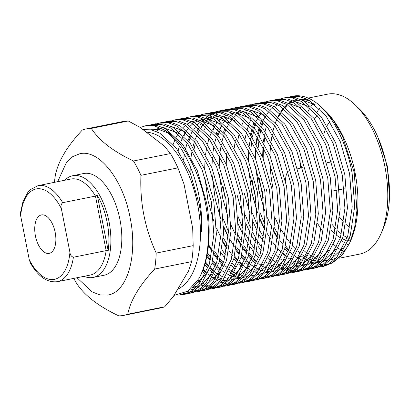 <?xml version="1.0" encoding="UTF-8"?>
<svg xmlns="http://www.w3.org/2000/svg" width="410" height="410" viewBox="0 0 410 410"><rect width="100%" height="100%" fill="white"/><g stroke="black" fill="none" stroke-linecap="round" stroke-linejoin="round"><path stroke-width="0.61" d="M285.57 181.251A14.411 7.375 78.6 0 1 288.189 171.472M314.439 118.987A67.435 34.527 78.6 0 1 317.155 115.389M355.285 104.986L359.329 108.896A75.794 38.801 78.6 0 1 386.84 166.163A75.794 38.801 78.6 0 1 383.335 228.221L381.121 233.387A81.554 41.753 -101.4 0 0 384.887 166.609A81.554 41.753 -101.4 0 0 355.285 104.986A81.554 41.753 -101.4 0 0 327.718 94.141L308.146 98.082M348.49 244.99A75.794 38.801 78.6 0 1 347.07 244.237M345.24 243.145A75.794 38.801 78.6 0 1 341.796 240.685M334.611 233.797A75.794 38.801 78.6 0 1 334.135 233.254M317.668 223.542A81.554 41.753 -101.4 0 0 321.45 229.81M333.653 244.447A81.554 41.753 -101.4 0 0 336.851 247.133M338.522 248.368A81.554 41.753 -101.4 0 0 341.668 250.382M343.329 251.284A81.554 41.753 -101.4 0 0 343.857 251.55M339.096 258.233L359.888 254.051A81.554 41.753 -101.4 0 0 381.121 233.387M55.176 232.347A19.598 10.035 -101.4 0 0 41.436 214.937A19.598 10.035 -101.4 0 0 35.429 235.945A19.598 10.035 -101.4 0 0 49.169 253.359A19.598 10.035 -101.4 0 0 55.176 232.347M321.491 107.369L325.438 110.992A81.554 41.753 78.6 0 1 355.039 172.615A81.554 41.753 78.6 0 1 351.267 239.394L350.089 242.136L342.663 254.559L333.171 262.272M350.678 240.726A81.554 41.753 78.6 0 1 341.52 253.954M336.374 257.711A81.554 41.753 78.6 0 1 330.363 259.986M327.969 260.365A81.554 41.753 78.6 0 1 324.074 260.417M322.204 260.201A81.554 41.753 78.6 0 1 318.852 259.448M317.14 258.884A81.554 41.753 78.6 0 1 313.963 257.531M312.297 256.66A81.554 41.753 78.6 0 1 309.15 254.707M307.485 253.508A81.554 41.753 78.6 0 1 304.292 250.894M146.334 132.189A80.693 41.313 78.6 0 1 197.584 204.282A80.693 41.313 78.6 0 1 177.663 289.214M173.942 295.456L187.749 291.177L198.952 278.513A86.454 44.265 -101.4 0 0 205.343 202.776A86.454 44.265 -101.4 0 0 163.815 129.703C180.595 140.886 195.765 170.867 200.249 203.765C201.597 213.174 202.058 222.42 201.638 231.496C201.669 222.486 200.844 213.313 199.152 203.98L190.296 173.327L176.484 148.517L159.859 133.178L151.275 129.837L142.982 129.606M324.428 110.013L334.088 121.621L342.591 136.535L354.276 172.789L356.91 210.53L354.64 227.57L350.089 242.136M328.81 263.943L324.387 264.701M322.588 264.763L319.503 264.563M317.95 264.322L315.07 263.625M313.563 263.138L310.708 261.98M309.191 261.242L306.29 259.591M304.743 258.582L301.76 256.388M279.148 226.684L274.7 216.91M267.1 192.808A86.454 44.265 78.6 0 1 266.28 188.866M272.87 187.585A81.554 41.753 78.6 0 1 270.046 162.939M270 155.733A81.554 41.753 78.6 0 1 270.62 145.627M263.205 158.393A86.454 44.265 78.6 0 1 263.599 147.615M264.03 143.08A86.454 44.265 78.6 0 1 265.106 135.802M288.481 97.18L292.776 96.176A86.454 44.265 78.6 0 1 315.367 102.151C331.721 113.488 346.665 142.408 352.123 173.245L354.722 206.409L350.227 235.745L339.418 256.604L332.008 263.03L323.813 266.305L318.893 267.166M150.152 125.009L152.904 124.317L161.412 124.43L170.381 127.833L187.662 143.736L202.048 169.632L211.278 201.582L213.876 234.745L209.382 264.076L198.573 284.94L191.162 291.366L182.962 294.641L178.16 295.113M180.415 294.6L184.218 294.354M182.968 294.641L185.484 294.134L193.679 290.859L201.09 284.432L211.898 263.568L216.393 234.238L213.794 201.074L204.564 169.125L190.178 143.228L172.897 127.325L163.928 123.922L155.421 123.81L152.505 124.394M157.43 123.543L160.182 122.851L168.689 122.964L177.663 126.367L194.945 142.27L209.325 168.167L218.556 200.116L221.159 233.28L216.659 262.61L205.851 283.474L198.445 289.901L190.245 293.176L187.841 293.534M186.55 293.621L183.393 293.56M184.751 292.935L187.765 293.14M189.066 293.114L191.501 292.889M190.245 293.176L192.761 292.668L200.961 289.393L208.372 282.967L219.176 262.108L223.675 232.772L221.072 199.614L211.847 167.659L197.461 141.768L180.18 125.86L171.206 122.457L162.698 122.349L159.787 122.928M164.712 122.077L167.464 121.391L175.972 121.498L184.941 124.901L202.222 140.809L216.608 166.701L225.838 198.655L228.437 231.814L223.942 261.149L213.133 282.008L205.723 288.435L197.523 291.71L195.124 292.069M193.833 292.156L191.347 292.14M190.02 292.033L187.15 291.571M200.039 291.202L208.239 287.928L215.65 281.501L226.458 260.642L230.953 231.307L228.355 198.148L219.124 166.193L204.739 140.302L187.457 124.394L178.488 120.991L169.981 120.883L167.07 121.462M171.99 120.612L174.742 119.925L183.249 120.033L192.223 123.436L209.505 139.344L223.891 165.235L233.121 197.189L235.719 230.348L231.219 259.684L220.416 280.542L213.005 286.969L204.805 290.244L202.402 290.603M201.11 290.695L198.63 290.68M197.297 290.567L194.74 290.172M193.366 289.855L190.573 289.004M204.81 290.244L207.327 289.737L215.522 286.467L222.932 280.04L233.736 259.176L238.236 229.841L235.637 196.682L226.407 164.733L212.021 138.836L194.74 122.928L185.766 119.525L177.258 119.418L174.347 120.002M179.272 119.151L182.025 118.459L190.532 118.567L199.501 121.97L216.782 137.878L231.168 163.774L240.398 195.724L242.997 228.882L238.502 258.218L227.693 279.082L220.283 285.509L212.088 288.784L209.684 289.137M208.393 289.229L205.912 289.214M204.58 289.106L202.022 288.707M200.649 288.389L198.01 287.589M196.595 287.056L193.797 285.796M212.088 288.778L214.604 288.276L222.799 285.001L230.21 278.574L241.018 257.711L245.513 228.38L242.915 195.216L233.685 163.267L219.299 137.37L202.017 121.468L193.048 118.065L184.541 117.952L181.63 118.536M186.555 117.685L189.302 116.993L197.815 117.106L206.784 120.509L224.065 136.412L238.451 162.309L247.681 194.258L250.279 227.422L245.785 256.752L234.976 277.616L227.565 284.043L219.365 287.318L216.962 287.671M215.67 287.764L213.19 287.748M211.862 287.641L209.3 287.241M207.931 286.928L205.292 286.129M203.873 285.596L201.146 284.366M199.685 283.592L196.841 281.875M197.851 280.343L200.721 282.229M202.202 283.09L204.959 284.473M206.389 285.088L209.059 286.031M210.448 286.421L213.031 286.954M214.379 287.133L216.885 287.282M218.187 287.256L220.621 287.031M219.37 287.318L221.887 286.81L230.082 283.535L237.492 277.109L248.301 256.25L252.796 226.914L250.197 193.756L240.967 161.801L226.581 135.91L209.3 120.002L200.331 116.599L191.824 116.486L188.913 117.07M193.833 116.22L196.585 115.528L205.092 115.64L214.061 119.043L231.348 134.951L245.728 160.843L254.958 192.797L257.557 225.956L253.062 255.292L242.254 276.15L234.848 282.577L226.648 285.852L224.244 286.211M226.648 285.852L229.164 285.345L237.364 282.07L244.775 275.643L255.579 254.784L260.078 225.449L257.475 192.29L248.25 160.336L233.864 134.444L216.582 118.536L207.609 115.133L199.101 115.025L196.19 115.605M201.115 114.754L203.867 114.067L212.375 114.175L221.344 117.578L238.625 133.486L253.011 159.377L262.241 191.332L264.839 224.49L260.345 253.826L249.536 274.685L242.125 281.111L233.925 284.386L231.522 284.745M205.4 274.341L202.34 271.466M203.201 269.242L206.312 272.373M207.916 273.839L210.883 276.284M212.421 277.421L215.281 279.302M216.762 280.158L219.519 281.547M220.949 282.157L223.619 283.1M225.008 283.489L227.591 284.027M228.939 284.202L231.445 284.35M232.752 284.33L235.181 284.099M233.931 284.386L236.447 283.879L244.642 280.609L252.053 274.182L262.861 253.318L267.356 223.983L264.757 190.824L255.527 158.87L241.141 132.978L223.86 117.07L214.891 113.667L205.989 113.637M208.393 113.288L211.145 112.601L219.652 112.709L228.626 116.112L245.908 132.02L260.294 157.911L269.524 189.866L272.122 223.025L267.622 252.36L256.819 273.224L249.408 279.651L241.208 282.92L238.804 283.279M237.513 283.371L235.032 283.356M233.7 283.243L231.143 282.849M229.769 282.531L227.13 281.731M225.715 281.198L222.989 279.968M221.523 279.2L218.704 277.498M217.187 276.463L214.256 274.223M212.677 272.881L209.623 270M207.967 268.284L204.749 264.604M205.512 261.898L208.798 265.906M210.484 267.776L213.589 270.907M241.213 282.92L243.73 282.413L251.924 279.143L259.335 272.717L270.139 251.853L274.638 222.517L272.04 189.358L262.81 157.409L248.424 131.513L231.143 115.605L222.169 112.207L213.661 112.094L210.75 112.678M215.675 111.827L218.427 111.136L226.935 111.248L235.904 114.646L253.185 130.554L267.571 156.451L276.801 188.4L279.4 221.559L274.905 250.894L264.096 271.758L256.686 278.185L248.491 281.46L246.087 281.813M219.96 271.415L216.9 268.535M215.245 266.818L212.026 263.138M210.274 260.939L206.84 256.183M207.47 252.796L211.001 258.023M212.79 260.432L216.075 264.445M217.761 266.31L220.872 269.442M222.476 270.907L223.399 271.702M248.491 281.455L251.007 280.952L259.202 277.678L266.613 271.251L277.421 250.387L281.916 221.057L279.318 187.893L270.087 155.943L255.702 130.047L238.42 114.144L229.451 110.741L220.944 110.628L218.028 111.212M222.958 110.362L225.705 109.67L234.212 109.783L243.186 113.186L260.468 129.088L274.854 154.985L284.084 186.934L286.682 220.098L282.188 249.429L271.379 270.292L263.968 276.719L255.768 279.994L253.365 280.348M252.073 280.44L249.593 280.425M248.265 280.317L245.703 279.917M244.329 279.605L241.695 278.805M240.275 278.272L237.549 277.042M236.088 276.273L233.264 274.567M231.747 273.531L228.821 271.292M222.527 265.352L219.309 261.672M217.556 259.474L214.122 254.723M212.231 251.837L208.464 245.431M214.748 251.33L218.279 256.563M220.073 258.966L223.358 262.979M229.754 269.442L230.676 270.236M258.285 279.487L266.485 276.212L273.895 269.785L284.704 248.926L289.199 219.591L286.6 186.432L277.37 154.478L262.984 128.586L245.703 112.678L236.734 109.275L228.226 109.168L225.315 109.747M230.235 108.896L232.988 108.209L241.495 108.317L250.464 111.72L267.75 127.628L282.131 153.519L291.361 185.474L293.96 218.632L289.465 247.968L278.656 268.827L271.251 275.253L263.051 278.528L260.647 278.887M234.52 268.483L231.46 265.603M224.839 258.008L221.4 253.257M222.03 249.864L225.561 255.097M232.321 263.384L235.432 266.515M263.051 278.528L265.567 278.021L273.767 274.746L281.173 268.319L291.981 247.461L296.481 218.125L293.878 184.966L284.648 153.012L270.267 127.12L252.985 111.212L244.011 107.809L235.504 107.702L232.593 108.281M237.518 107.43L240.27 106.743L248.778 106.851L257.746 110.254L275.028 126.162L289.414 152.054L298.644 184.008L301.242 217.167L296.748 246.502L285.939 267.361L278.528 273.788L270.328 277.063L267.925 277.421M241.803 267.018L238.743 264.142M237.088 262.426L233.869 258.746M226.791 248.906L223.025 242.505M223.419 237.943L227.355 245.195M234.633 256.04L237.918 260.048M239.604 261.918L242.715 265.05M270.333 277.063L272.85 276.555L281.045 273.285L288.455 266.859L299.264 245.995L303.759 216.659L301.16 183.501L291.93 151.546L277.544 125.655L260.263 109.747L251.294 106.344L242.787 106.236L239.876 106.815M244.796 105.97L247.548 105.278L256.055 105.385L265.029 108.788L282.311 124.696L296.696 150.588L305.921 182.542L308.525 215.701L304.025 245.036L293.222 265.9L285.811 272.327L277.611 275.597L275.207 275.956M249.08 265.557L246.02 262.677M244.37 260.96L241.152 257.28M239.399 255.082L235.965 250.325M228.185 236.985L223.732 227.191M223.465 219.36L228.437 231.747M236.59 246.938L240.122 252.165M241.915 254.574L245.2 258.582M246.887 260.452L249.992 263.584M251.596 265.05L252.519 265.844M277.616 275.597L280.132 275.095L288.327 271.82L295.738 265.393L306.542 244.529L311.041 215.199L308.443 182.035L299.213 150.086L284.827 124.189L267.545 108.281L258.572 104.883L250.064 104.77L247.153 105.355M252.078 104.504L254.83 103.812L263.338 103.925L272.307 107.323L289.588 123.231L303.974 149.127L313.204 181.076L315.803 214.24L311.308 243.571L300.499 264.435L293.088 270.861L284.894 274.136L282.49 274.49M256.363 264.091L253.303 261.211M251.648 259.494L248.429 255.814M246.676 253.616L243.243 248.86M241.357 245.979L237.59 239.573M237.979 235.017L241.915 242.264M243.873 245.472L247.399 250.7M249.193 253.108L252.478 257.121M254.164 258.987L257.275 262.123M258.879 263.584L259.802 264.378M284.894 274.136L287.41 273.629L295.605 270.354L303.016 263.927L313.824 243.063L318.319 213.733L315.72 180.569L306.49 148.62L292.104 122.723L274.823 106.82L265.854 103.417L257.347 103.305L254.436 103.889M259.361 103.038L262.108 102.346L270.615 102.459L279.589 105.862L296.871 121.765L311.257 147.661L320.487 179.611L323.085 212.775L318.59 242.105L307.782 262.969L300.371 269.396L292.171 272.67L289.767 273.029M258.93 258.028L255.712 254.354M253.959 252.15L250.525 247.399M248.634 244.514L244.867 238.107M242.746 234.059L238.297 224.26M238.031 216.429L243.002 228.821M245.262 233.551L249.198 240.798M251.151 244.006L254.682 249.239M256.475 251.643L259.761 255.655M266.157 262.118L267.079 262.912M292.176 272.67L294.693 272.163L302.887 268.888L310.298 262.462L321.107 241.603L325.601 212.267L323.003 179.108L313.773 147.154L299.387 121.263L282.106 105.355L273.137 101.952L264.235 101.916M266.638 101.572L269.39 100.886L277.898 100.993L286.867 104.396L304.153 120.304L318.534 146.196L327.764 178.15L330.363 211.309L325.868 240.644L315.059 261.503L307.654 267.93L299.454 271.205L297.05 271.563M295.759 271.651L293.278 271.635M291.946 271.528L289.388 271.128M288.015 270.815L285.375 270.016M283.961 269.483L281.234 268.253M278.564 266.792L276.95 265.782M270.923 261.16L267.863 258.285M261.242 250.684L257.803 245.933M255.917 243.048L252.15 236.647M250.023 232.593L245.575 222.794M242.792 215.47L237.021 194.75M245.308 214.963L250.279 227.355M252.539 232.086L256.475 239.332M258.433 242.541L261.964 247.773M268.724 256.06L271.835 259.192M273.439 260.652L276.412 263.102M277.949 264.24L280.804 266.121M282.285 266.977L285.042 268.365M286.477 268.975L289.142 269.918M290.531 270.308L293.119 270.846M294.462 271.02L296.968 271.169M298.275 271.148L300.709 270.918M299.454 271.205L301.97 270.697L310.17 267.422L317.576 260.996L328.384 240.137L332.879 210.801L330.281 177.643L321.05 145.688L306.67 119.797L289.383 103.889L280.414 100.486L271.907 100.378L268.996 100.957M273.921 100.107L276.673 99.42L285.181 99.527L294.149 102.93L311.431 118.838L325.817 144.73L335.047 176.684L337.645 209.843L333.151 239.179L322.342 260.037L314.931 266.464L306.731 269.739L304.328 270.098M303.041 270.19L300.556 270.175M299.228 270.062L296.666 269.667M295.297 269.349L292.658 268.55M291.238 268.017L288.517 266.787M285.847 265.326L284.227 264.317M263.194 241.582L259.427 235.181M257.306 231.127L252.857 221.333M250.074 214.005L244.304 193.289M246.82 192.782L248.778 201.064M252.591 213.502L257.562 225.889M259.822 230.62L263.758 237.872M276.007 254.595L279.118 257.726M280.722 259.192L281.639 259.986M306.736 269.739L309.253 269.232L317.448 265.962L324.858 259.535L335.667 238.671L340.162 209.336L337.563 176.177L328.333 144.223L313.947 118.331L296.666 102.423L287.697 99.02L279.189 98.912L276.273 99.497M281.198 98.646L283.951 97.954L292.458 98.062L301.432 101.465L318.713 117.373L333.099 143.264L342.324 175.219L344.928 208.377L340.428 237.713L329.625 258.577L322.214 265.003L314.014 268.273L311.61 268.632M310.319 268.724L307.838 268.709M296.158 265.506L295.794 265.326M294.329 264.553L291.51 262.851M264.588 229.661L260.135 219.868M257.352 212.544L251.586 191.824M252.145 180.139L254.103 191.316L256.06 199.603M259.868 212.037L264.839 224.429M283.289 253.129L286.395 256.26M287.999 257.726L288.922 258.52M316.53 267.771L324.73 264.496L332.141 258.069L342.944 237.205L347.444 207.875L344.846 174.711L335.616 142.762L321.23 116.865L303.948 100.962L294.974 97.559L286.467 97.447L283.556 98.031M290.839 96.565L299.741 96.601L308.709 100.004L325.991 115.907L340.377 141.804L349.607 173.753L352.205 206.917L347.711 236.247L336.902 257.111L329.491 263.538L321.296 266.813M317.601 267.258L315.121 267.243M303.441 264.04L303.077 263.861M301.611 263.087L298.793 261.385M288.051 252.17L284.832 248.491M277.76 238.656L273.993 232.25M264.635 211.078L258.864 190.358L255.614 166.234M259.422 178.673L261.38 189.85L263.338 198.138M274.382 227.693L278.318 234.94M285.596 245.785L288.881 249.798M295.282 256.26L296.204 257.055M140.256 127.5L145.622 125.783L154.478 125.962L163.815 129.703M198.952 278.513C208.921 261.616 211.898 231.117 206.512 202.54L197.282 170.591L182.896 144.694L165.614 128.791L156.646 125.388L148.138 125.275L145.227 125.86M185.674 132.138L183.972 136.012M190.399 136.807L188.877 141.563M196.902 131.477L198.655 127.864M199.614 126.131L201.5 123.164M202.525 121.749L204.518 119.341M205.594 118.203L207.691 116.291M208.818 115.405L211.006 113.944M212.18 113.288L214.456 112.258M219.294 110.997L216.972 111.751M215.762 112.263L213.523 113.437M212.359 114.175L210.207 115.784M209.095 116.758L207.035 118.838M205.969 120.068L204.016 122.662M203.011 124.179L201.172 127.356M195.411 142.895L194.14 148.881M204.185 130.016L205.933 126.398M206.896 124.666L208.777 121.703M209.802 120.289L211.796 117.88M212.877 116.742L214.968 114.826M216.101 113.939L218.284 112.478M219.463 111.822L221.733 110.792M214.794 126.28L213.097 130.154M216.27 133.614L217.859 129.196M222.076 124.814L220.375 128.689M219.524 130.949L218.002 135.705M223.552 132.153L225.141 127.73M223.019 185.996L224.977 197.174M226.238 164.318L226.581 153.709M234.269 147.774L235.304 140.599M243.919 120.422L242.218 124.291M239.097 134.111L237.82 140.097M240.798 161.386L241.141 150.777M251.197 118.956L249.5 122.831M248.644 125.091L247.122 129.847M246.379 132.645L245.103 138.631M250.515 134.388L251.889 128.889M252.673 126.295L254.261 121.873M255.927 123.625L254.405 128.381M253.657 131.179L252.386 137.165M251.801 140.779L250.94 148.809M255.358 158.46L255.702 147.851M256.112 143.382L257.147 136.207M257.798 132.922L259.166 127.423M259.955 124.83L261.544 120.407M263.205 122.159L261.683 126.915M260.939 129.714L259.663 135.7M259.079 139.313L258.218 147.344M262.641 156.994L262.984 146.385M263.394 141.916L264.43 134.741M265.075 131.456L266.449 125.957M64.698 180.272A51.87 26.558 78.6 0 1 72.688 175.726A51.87 26.558 78.6 0 1 109.05 221.82A51.87 26.558 78.6 0 1 93.147 277.432A51.87 26.558 78.6 0 1 84.024 276.33M72.688 175.726L83.609 173.527A51.87 26.558 78.6 0 1 119.971 219.622A51.87 26.558 78.6 0 1 104.068 275.238L93.147 277.432M107.112 222.194A50.43 25.82 78.6 0 1 108.189 250.695L106.164 250.633A48.99 25.082 78.6 0 1 90.154 275.095L57.39 281.685A48.99 25.082 78.6 0 0 73.405 257.224L106.164 250.633L95.463 196.093L97.319 195.283A50.43 25.82 78.6 0 1 107.112 222.194M271.107 141.235L272.271 134.157L271.102 141.23M272.998 130.923L274.531 125.511M275.412 122.964L277.206 118.623M278.211 116.558L280.23 113.016M281.362 111.33L283.628 108.44M284.899 107.071L287.487 104.75M288.973 103.663L292.125 101.88M294.057 101.101L298.69 100.086M302.17 100.03L315.972 105.119M343.185 247.604L331.526 258.756M328.082 260.253L323.198 261.334M321.045 261.467L317.371 261.237M315.469 260.903L312.251 260.017M310.549 259.386L307.362 257.91M305.686 256.978L302.503 254.912M299.992 253.006L297.573 250.93M295.835 249.29L292.484 245.754M290.675 243.622L287.138 238.999M285.201 236.186L281.357 229.913M294.887 101.495L308.689 106.585M335.903 249.07L324.248 260.222M320.805 261.713L315.915 262.8M313.763 262.933L310.088 262.702M308.274 262.385L304.968 261.483M303.267 260.847L300.079 259.371M298.403 258.443L295.22 256.378M293.534 255.122L290.295 252.396M288.558 250.756L285.206 247.215M283.392 245.088L279.856 240.465M277.924 237.646L274.08 231.378M271.917 227.391L267.412 217.73M264.599 210.458L258.951 190.389L255.819 166.824M255.614 159.085L256.071 148.579M256.542 144.166L257.711 137.089M258.438 133.855L259.971 128.443M260.852 125.89L262.641 121.555M263.651 119.484L265.67 115.948M266.797 114.257L269.062 111.371M270.339 109.998L272.927 107.676M274.413 106.59L277.565 104.811M282.685 103.212L284.13 103.012M287.61 102.961L301.406 108.045M328.625 250.536L316.966 261.688M313.522 263.179L308.633 264.265M306.485 264.394L302.811 264.168M300.996 263.85L297.691 262.943M295.984 262.313L292.796 260.837M291.12 259.904L287.943 257.844M286.252 256.588L283.013 253.862M281.275 252.222L277.924 248.68M276.109 246.553L272.578 241.931M270.641 239.112L266.797 232.839M264.64 228.857L260.13 219.191M257.316 211.924L251.668 191.854L248.537 168.29M248.332 160.551L248.788 150.045M249.265 145.627L250.433 138.554M251.156 135.321L252.688 129.908M253.57 127.356L255.363 123.015M256.368 120.95L258.392 117.414M259.52 115.722L261.785 112.837M321.343 252.001L309.688 263.153M306.244 264.645L301.355 265.731M299.203 265.859L295.528 265.629M314.06 253.462L302.406 264.619M298.962 266.111L294.072 267.192M306.782 254.928L295.128 266.08M291.679 267.576L286.795 268.658M284.642 268.791L280.968 268.56M279.154 268.242L275.848 267.34M273.029 266.239L270.959 265.234M299.5 256.393L287.846 267.545M284.402 269.037L279.512 270.123M277.36 270.257L273.685 270.026M271.871 269.708L268.565 268.806M266.864 268.171L263.676 266.695M262 265.767L258.823 263.702M257.132 262.446L253.892 259.72M252.155 258.08L248.803 254.538M246.989 252.411L243.453 247.789M241.521 244.97L237.677 238.702M235.514 234.715L231.009 225.049M228.196 217.782L222.548 197.712L219.417 174.147M219.212 166.409L219.668 155.902M220.139 151.49L221.308 144.412M222.035 141.178L223.568 135.766M224.449 133.214L226.238 128.878M227.248 126.808L229.267 123.272M230.399 121.58L232.66 118.695M233.936 117.321L236.524 115M238.01 113.913L241.162 112.135M243.094 111.356L247.727 110.336M251.207 110.285L265.003 115.369M292.222 257.859L280.563 269.011M277.119 270.503L272.23 271.589M270.082 271.717L266.408 271.487M264.593 271.174L261.288 270.267M259.581 269.636L256.393 268.16M254.718 267.228L251.54 265.167M249.849 263.912L246.61 261.185M244.872 259.545L241.521 256.004M239.707 253.872L236.175 249.254M234.238 246.436L230.394 240.163M228.237 236.18L223.727 226.515M220.913 219.242L215.265 199.178L212.134 175.613M211.929 167.874L212.385 157.368M212.862 152.95L214.03 145.878M214.753 142.639L216.285 137.227M217.167 134.68L218.96 130.339M219.965 128.274L221.989 124.737M223.117 123.046L225.382 120.161M226.653 118.787L229.241 116.466M230.727 115.379L233.879 113.601M235.811 112.822L240.445 111.802M243.924 111.745L257.726 116.835M284.94 259.325L273.285 270.477M269.841 271.968L264.952 273.055M262.8 273.183L259.125 272.952M257.311 272.64L254.005 271.733M252.304 271.102L249.116 269.626M247.44 268.693L244.257 266.633M242.566 265.372L239.332 262.651M237.595 261.006L234.243 257.47M232.429 255.338L228.893 250.715M226.955 247.901L223.117 241.628M220.954 237.646L216.444 227.98M213.63 220.708L207.988 200.639L204.856 177.074M204.651 169.335L205.108 158.834M205.579 154.416L206.748 147.344M207.475 144.105L209.008 138.693M209.889 136.146L211.678 131.805M212.687 129.739L214.707 126.198M215.834 124.512L218.099 121.621M219.376 120.253L221.959 117.931M223.45 116.845L226.602 115.061M228.534 114.287L233.162 113.268M236.647 113.211L250.443 118.3M277.662 260.786L266.003 271.943M262.559 273.434L257.67 274.515M270.38 262.251L258.725 273.403M255.276 274.9L250.392 275.981M248.24 276.114L244.565 275.884M242.751 275.566L239.445 274.664M237.744 274.034L234.556 272.553M232.88 271.625L229.697 269.56M228.006 268.304L224.767 265.577M223.035 263.938L219.678 260.396M217.869 258.269L214.333 253.646M212.395 250.833L208.552 244.56M190.091 172.83L190.235 166.419M191.019 157.348L192.187 150.27M192.91 147.036L194.442 141.624M195.324 139.072L197.118 134.736M198.127 132.666L200.147 129.129M201.274 127.438L203.539 124.553M204.81 123.179L207.398 120.858M208.885 119.776L212.042 117.993M213.974 117.214L218.602 116.194M222.082 116.143L235.883 121.227M263.097 263.717L251.443 274.869M247.999 276.361L243.109 277.447M240.957 277.575L237.282 277.35M235.468 277.032L232.162 276.125M230.461 275.494L227.273 274.018M225.597 273.091L222.42 271.025M220.729 269.77L217.49 267.043M215.752 265.403L212.4 261.862M210.586 259.735L207.05 255.112M183.654 159.505L184.428 154.262M185.633 148.502L187.165 143.09M188.046 140.538L189.835 136.197M190.845 134.131L192.864 130.595M193.997 128.904L196.257 126.019M197.533 124.645L200.121 122.323M201.607 121.237L204.759 119.459M206.691 118.68L211.324 117.66M214.804 117.608L228.601 122.692M255.819 265.183L244.16 276.335M240.716 277.826L235.827 278.913M233.679 279.041L230.005 278.81M228.191 278.498L224.885 277.59M223.178 276.96L219.991 275.484M218.315 274.551L215.137 272.491M213.446 271.236L210.207 268.509M208.47 266.869L205.118 263.328M178.155 150.793L179.406 146.088M180.764 142.003L182.558 137.663M183.562 135.597L185.586 132.061M186.714 130.37L188.979 127.484M190.25 126.111L192.838 123.789M194.325 122.703L197.476 120.924M199.409 120.145L204.042 119.125M207.522 119.069L221.323 124.158M248.537 266.649L236.883 277.801M233.439 279.292L228.549 280.378M226.397 280.507L222.722 280.276M220.908 279.963L217.602 279.056M215.901 278.426L212.713 276.95M211.037 276.017L207.855 273.957M206.163 272.696L202.929 269.97M173.143 144.412L174.855 140.066M176.285 137.063L178.304 133.522M179.431 131.835L181.697 128.945M182.973 127.577L185.556 125.255M187.047 124.168L190.199 122.385M192.131 121.606L196.759 120.591M200.244 120.535L214.04 125.624M241.259 268.109L229.6 279.266M219.417 272.507L207.757 283.659M204.313 285.15L199.429 286.236M197.277 286.364L193.499 286.124M156.133 131.354L161.074 128.248M163.006 127.469L167.639 126.449M171.119 126.393L184.92 131.482M212.134 273.972L200.48 285.124M197.036 286.616L191.967 287.717M152.792 130.206L160.356 127.915M163.841 127.858L177.638 132.948M204.856 275.433L192.956 286.713M150.788 129.739L159.5 129.714L167.977 132.953M275.356 122.897L277.119 118.536M278.108 116.455L280.086 112.888M281.188 111.187L283.377 108.266M284.601 106.872L287.067 104.509M288.466 103.392L291.372 101.531M293.109 100.691L297.065 99.41M299.838 99L308.93 100.127M271.148 141.317A81.554 41.753 78.6 0 1 272.399 134.357M278.513 116.865A81.554 41.753 78.6 0 1 280.568 113.319M281.716 111.623A81.554 41.753 78.6 0 1 283.679 109.086M285.278 107.328A81.554 41.753 78.6 0 1 286.867 105.816M289.337 103.863A81.554 41.753 78.6 0 1 292.422 102.023M294.277 101.203A81.554 41.753 78.6 0 1 297.87 100.148A81.554 41.753 78.6 0 1 298.552 100.025M301.545 99.732A81.554 41.753 78.6 0 1 311.052 101.419M322.286 108.163A81.554 41.753 78.6 0 1 324.935 110.51M73.774 278.39A95.099 48.687 -101.4 0 0 76.567 283.279C84.332 295.349 98.395 306.203 118.762 315.859A95.099 48.687 -101.4 0 0 123.779 315.367L160.756 307.925A95.099 48.687 -101.4 0 0 164.723 306.782L173.343 296.461L188.646 270.8L191.66 261.606A95.099 48.687 -101.4 0 0 193.182 245.636L192.69 228.278L184.023 184.111L177.925 167.88A95.099 48.687 -101.4 0 0 170.463 153.545L164.149 145.95L140.179 127.438L128.263 120.97A95.099 48.687 -101.4 0 0 123.246 121.462L86.269 128.899A95.099 48.687 78.6 0 1 91.292 128.407L128.263 120.97M170.463 153.545L133.486 160.986C113.242 151.428 99.179 140.568 91.292 128.407M193.182 245.636L156.205 253.072C144.904 228.524 139.82 202.607 140.948 175.321L177.925 167.88M164.723 306.782L127.746 314.219C130.447 300.484 139.426 285.427 154.683 269.047L191.66 261.606M86.269 128.899A95.099 48.687 78.6 0 0 82.307 130.042C67.127 146.293 58.148 161.35 55.365 175.219A95.099 48.687 -101.4 0 0 54.453 182.332M123.779 315.367A95.099 48.687 -101.4 0 0 127.746 314.219M154.683 269.047A95.099 48.687 -101.4 0 0 156.205 253.072M140.948 175.321A95.099 48.687 -101.4 0 0 133.486 160.986M57.661 181.686L66.476 162.401L72.744 156.599L79.97 153.688C99.164 149.168 123.21 179.908 130.124 217.72C138.026 255.435 127.356 292.458 107.707 295.077L100.101 294.959L92.209 291.92L76.988 277.744M62.704 202.683A48.99 25.082 78.6 0 0 38.069 185.633L70.827 179.042A48.99 25.082 78.6 0 1 95.463 196.093L62.704 202.683C61.08 204.047 60.624 205.999 61.331 208.541A46.11 23.606 -101.4 0 0 36.423 188.902A46.11 23.606 -101.4 0 0 20.679 215.947L29.274 259.755A46.11 23.606 -101.4 0 0 54.181 279.394A46.11 23.606 -101.4 0 0 69.925 252.35L61.331 208.541M97.319 195.283L108.189 250.695M20.679 215.947L20.5 212.647L23.032 201.443L27.921 192.249L30.345 189.645L38.069 185.633M57.39 281.685C47.088 282.874 38.069 276.596 30.34 262.851L29.274 259.755M69.925 252.35C70.228 254.964 71.386 256.593 73.405 257.224M313.491 103.13A81.554 41.753 -101.4 0 0 311.231 106.098M310.098 107.825A81.554 41.753 -101.4 0 0 308.064 111.443M299.997 159.485A81.554 41.753 -101.4 0 0 300.673 168.074M317.12 111.879A75.794 38.801 78.6 0 1 319.498 108.394M350.591 240.916A67.435 34.527 78.6 0 1 348.531 240.69M346.378 240.224A67.435 34.527 78.6 0 1 342.447 238.784M340.418 237.749A67.435 34.527 78.6 0 1 336.63 235.273M334.637 233.685A67.435 34.527 78.6 0 1 330.844 230.092M377.989 137.391L387.317 166.071L389.5 196M329.835 121.38L327.113 125.603M325.837 128.238L323.721 134.111M339.67 217.5L343.77 222.297M345.902 224.342L349.93 227.437M331.808 224.111L335.693 228.688M337.702 230.727L341.474 234.002M343.462 235.458L347.239 237.733M349.264 238.692L351.18 239.44M297.752 168.664L302.518 167.705M326.878 162.806L331.639 161.847M197.528 291.71L200.044 291.202M255.773 279.994L258.29 279.487M314.019 268.273L316.535 267.771M203.468 114.139L205.984 113.637M261.718 102.423L264.23 101.916M305.814 98.549L303.492 99.015M332.182 191.132L336.943 190.173M339.459 189.666L344.226 188.708"/></g></svg>
